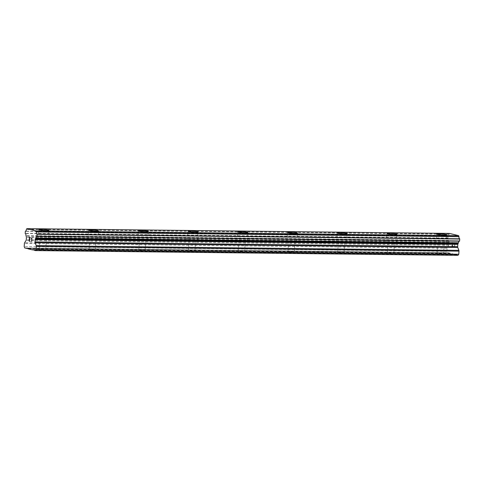 <?xml version="1.0" encoding="UTF-8"?>
<svg xmlns="http://www.w3.org/2000/svg" width="484" height="484" viewBox="0 0 484 484"><rect width="100%" height="100%" fill="white"/><g stroke="black" fill="none" stroke-linecap="round" stroke-linejoin="round"><path stroke-width="0.36" stroke-dasharray="2.42 1.81" d="M44.08 249.823A3.219 0.321 3.9 0 0 45.714 249.659A3.219 0.321 3.9 0 0 40.922 249.054A3.219 0.321 3.9 0 0 39.289 249.224A3.219 0.321 3.9 0 0 44.08 249.823M44.83 238.818A3.219 0.321 3.9 0 0 46.464 238.654A3.219 0.321 3.9 0 0 41.672 238.049A3.219 0.321 3.9 0 0 40.039 238.219A3.219 0.321 3.9 0 0 44.83 238.818M48.83 230.263L48.83 230.257A5.003 0.496 -176.1 0 1 48.83 230.263A5.003 0.496 -176.1 0 1 46.282 230.523A5.003 0.496 -176.1 0 1 38.835 229.579A5.003 0.496 -176.1 0 1 38.841 229.579L38.841 229.573M93.799 250.385A3.219 0.321 3.9 0 0 95.439 250.216A3.219 0.321 3.9 0 0 90.647 249.611A3.219 0.321 3.9 0 0 89.014 249.78A3.219 0.321 3.9 0 0 93.799 250.385M94.549 239.38A3.219 0.321 3.9 0 0 96.189 239.211A3.219 0.321 3.9 0 0 91.397 238.606A3.219 0.321 3.9 0 0 89.764 238.775A3.219 0.321 3.9 0 0 94.549 239.38M98.548 230.82L98.548 230.82A5.003 0.496 -176.1 0 1 96.007 231.08A5.003 0.496 -176.1 0 1 88.56 230.142A5.003 0.496 -176.1 0 1 88.56 230.136L88.56 230.136M143.524 250.942A3.219 0.321 3.9 0 0 145.158 250.779A3.219 0.321 3.9 0 0 140.372 250.174A3.219 0.321 3.9 0 0 138.739 250.337A3.219 0.321 3.9 0 0 143.524 250.942M144.274 239.937A3.219 0.321 3.9 0 0 145.908 239.774A3.219 0.321 3.9 0 0 141.122 239.169A3.219 0.321 3.9 0 0 139.489 239.332A3.219 0.321 3.9 0 0 144.274 239.937M148.273 231.382L148.273 231.376A5.003 0.496 -176.1 0 1 148.273 231.382A5.003 0.496 -176.1 0 1 145.732 231.642A5.003 0.496 -176.1 0 1 138.285 230.699L138.285 230.693M193.249 251.505A3.219 0.321 3.9 0 0 194.883 251.335A3.219 0.321 3.9 0 0 190.097 250.73A3.219 0.321 3.9 0 0 188.464 250.9A3.219 0.321 3.9 0 0 193.249 251.505M193.999 240.5A3.219 0.321 3.9 0 0 195.633 240.33A3.219 0.321 3.9 0 0 190.847 239.725A3.219 0.321 3.9 0 0 189.214 239.895A3.219 0.321 3.9 0 0 193.999 240.5M197.998 231.939L197.998 231.939A5.003 0.496 -176.1 0 1 195.457 232.199A5.003 0.496 -176.1 0 1 188.01 231.261A5.003 0.496 -176.1 0 1 188.01 231.255L188.01 231.255M242.974 252.061A3.219 0.321 3.9 0 0 244.608 251.898A3.219 0.321 3.9 0 0 239.822 251.293A3.219 0.321 3.9 0 0 238.182 251.456A3.219 0.321 3.9 0 0 242.974 252.061M243.724 241.056A3.219 0.321 3.9 0 0 245.358 240.893A3.219 0.321 3.9 0 0 240.572 240.288A3.219 0.321 3.9 0 0 238.933 240.451A3.219 0.321 3.9 0 0 243.724 241.056M247.723 232.501L247.723 232.495A5.003 0.496 -176.1 0 1 247.723 232.501A5.003 0.496 -176.1 0 1 245.176 232.762A5.003 0.496 -176.1 0 1 237.735 231.818L237.735 231.812M292.699 252.624A3.219 0.321 3.9 0 0 294.332 252.454A3.219 0.321 3.9 0 0 289.541 251.849A3.219 0.321 3.9 0 0 287.907 252.019A3.219 0.321 3.9 0 0 292.699 252.624M293.449 241.619A3.219 0.321 3.9 0 0 295.083 241.449A3.219 0.321 3.9 0 0 290.291 240.844A3.219 0.321 3.9 0 0 288.658 241.014A3.219 0.321 3.9 0 0 293.449 241.619M297.442 233.058L297.442 233.058A5.003 0.496 -176.1 0 1 294.901 233.318A5.003 0.496 -176.1 0 1 287.454 232.381A5.003 0.496 -176.1 0 1 287.454 232.374L287.454 232.374M342.418 253.18A3.219 0.321 3.9 0 0 344.051 253.017A3.219 0.321 3.9 0 0 339.266 252.412A3.219 0.321 3.9 0 0 337.632 252.575A3.219 0.321 3.9 0 0 342.418 253.18M343.168 242.175A3.219 0.321 3.9 0 0 344.802 242.012A3.219 0.321 3.9 0 0 340.016 241.407A3.219 0.321 3.9 0 0 338.383 241.57A3.219 0.321 3.9 0 0 343.168 242.175M347.167 233.621L347.167 233.615A5.003 0.496 -176.1 0 1 347.167 233.621A5.003 0.496 -176.1 0 1 344.626 233.881A5.003 0.496 -176.1 0 1 337.179 232.937L337.179 232.931M392.143 253.743A3.219 0.321 3.9 0 0 393.776 253.574A3.219 0.321 3.9 0 0 388.991 252.969A3.219 0.321 3.9 0 0 387.357 253.138A3.219 0.321 3.9 0 0 392.143 253.743M392.893 242.738A3.219 0.321 3.9 0 0 394.527 242.569A3.219 0.321 3.9 0 0 389.741 241.964A3.219 0.321 3.9 0 0 388.108 242.133A3.219 0.321 3.9 0 0 392.893 242.738M396.892 234.177L396.892 234.177A5.003 0.496 -176.1 0 1 394.351 234.438A5.003 0.496 -176.1 0 1 386.904 233.5A5.003 0.496 -176.1 0 1 386.904 233.494L386.904 233.488M441.868 254.3A3.219 0.321 3.9 0 0 443.501 254.13A3.219 0.321 3.9 0 0 438.716 253.531A3.219 0.321 3.9 0 0 437.082 253.695A3.219 0.321 3.9 0 0 441.868 254.3M442.618 243.295A3.219 0.321 3.9 0 0 444.251 243.131A3.219 0.321 3.9 0 0 439.466 242.526A3.219 0.321 3.9 0 0 437.832 242.69A3.219 0.321 3.9 0 0 442.618 243.295M446.617 234.74L446.617 234.728A5.003 0.496 -176.1 0 1 446.617 234.74A5.003 0.496 -176.1 0 1 444.076 234.994A5.003 0.496 -176.1 0 1 436.629 234.056A5.003 0.496 -176.1 0 1 436.629 234.05L436.629 234.05M443.495 243.506A5.003 0.496 3.9 0 0 446.036 243.252A5.003 0.496 3.9 0 0 438.589 242.309A5.003 0.496 3.9 0 0 436.048 242.569A5.003 0.496 3.9 0 0 443.495 243.506M444.016 235.847A5.003 0.496 3.9 0 0 446.557 235.587A5.003 0.496 3.9 0 0 439.109 234.649A5.003 0.496 3.9 0 0 436.568 234.909A5.003 0.496 3.9 0 0 444.016 235.847M393.77 242.95A5.003 0.496 3.9 0 0 396.311 242.69A5.003 0.496 3.9 0 0 388.864 241.752A5.003 0.496 3.9 0 0 386.323 242.012A5.003 0.496 3.9 0 0 393.77 242.95M394.291 235.291A5.003 0.496 3.9 0 0 396.832 235.03A5.003 0.496 3.9 0 0 389.384 234.093A5.003 0.496 3.9 0 0 386.843 234.347A5.003 0.496 3.9 0 0 394.291 235.291M344.045 242.393A5.003 0.496 3.9 0 0 346.586 242.133A5.003 0.496 3.9 0 0 339.139 241.189A5.003 0.496 3.9 0 0 336.598 241.449A5.003 0.496 3.9 0 0 344.045 242.393M344.566 234.728A5.003 0.496 3.9 0 0 347.113 234.474A5.003 0.496 3.9 0 0 339.665 233.53A5.003 0.496 3.9 0 0 337.118 233.79A5.003 0.496 3.9 0 0 344.566 234.728M294.32 241.831A5.003 0.496 3.9 0 0 296.861 241.57A5.003 0.496 3.9 0 0 289.42 240.633A5.003 0.496 3.9 0 0 286.873 240.893A5.003 0.496 3.9 0 0 294.32 241.831M294.847 234.171A5.003 0.496 3.9 0 0 297.388 233.911A5.003 0.496 3.9 0 0 289.94 232.973A5.003 0.496 3.9 0 0 287.399 233.234A5.003 0.496 3.9 0 0 294.847 234.171M244.601 241.274A5.003 0.496 3.9 0 0 247.142 241.014A5.003 0.496 3.9 0 0 239.695 240.07A5.003 0.496 3.9 0 0 237.154 240.33A5.003 0.496 3.9 0 0 244.601 241.274M245.122 233.609A5.003 0.496 3.9 0 0 247.663 233.355A5.003 0.496 3.9 0 0 240.215 232.411A5.003 0.496 3.9 0 0 237.674 232.671A5.003 0.496 3.9 0 0 245.122 233.609M194.877 240.711A5.003 0.496 3.9 0 0 197.418 240.451A5.003 0.496 3.9 0 0 189.97 239.513A5.003 0.496 3.9 0 0 187.429 239.774A5.003 0.496 3.9 0 0 194.877 240.711M195.397 233.052A5.003 0.496 3.9 0 0 197.938 232.792A5.003 0.496 3.9 0 0 190.49 231.854A5.003 0.496 3.9 0 0 187.949 232.114A5.003 0.496 3.9 0 0 195.397 233.052M145.152 240.155A5.003 0.496 3.9 0 0 147.693 239.895A5.003 0.496 3.9 0 0 140.245 238.957A5.003 0.496 3.9 0 0 137.704 239.211A5.003 0.496 3.9 0 0 145.152 240.155M145.672 232.495A5.003 0.496 3.9 0 0 148.213 232.235A5.003 0.496 3.9 0 0 140.771 231.292A5.003 0.496 3.9 0 0 138.224 231.552A5.003 0.496 3.9 0 0 145.672 232.495M95.427 239.592A5.003 0.496 3.9 0 0 97.968 239.332A5.003 0.496 3.9 0 0 90.52 238.394A5.003 0.496 3.9 0 0 87.979 238.654A5.003 0.496 3.9 0 0 95.427 239.592M95.953 231.933A5.003 0.496 3.9 0 0 98.494 231.673A5.003 0.496 3.9 0 0 91.046 230.735A5.003 0.496 3.9 0 0 88.505 230.995A5.003 0.496 3.9 0 0 95.953 231.933M45.708 239.036A5.003 0.496 3.9 0 0 48.249 238.775A5.003 0.496 3.9 0 0 40.801 237.838A5.003 0.496 3.9 0 0 38.26 238.092A5.003 0.496 3.9 0 0 45.708 239.036M46.228 231.376A5.003 0.496 3.9 0 0 48.769 231.116A5.003 0.496 3.9 0 0 41.322 230.172A5.003 0.496 3.9 0 0 38.78 230.432A5.003 0.496 3.9 0 0 46.228 231.376M454.785 242.956L454.682 244.487L454.785 242.956L453.81 242.72L454.785 242.956M454.664 244.741L454.561 246.271L454.657 244.741M453.575 246.289L454.67 246.556L454.93 242.732L453.835 242.46L454.924 242.732L454.664 246.556L453.569 246.289M453.03 243.016L452.964 242.623L453.024 243.016M452.044 242.405L451.929 242.756L452.044 242.405M451.929 242.756L451.905 243.131L451.923 242.756M451.905 243.131L451.971 243.519L451.899 243.131M451.971 243.519L452.189 244.305L451.965 243.519M452.189 244.305L452.679 245.811L452.183 244.305M452.679 245.811L451.645 245.557L452.679 245.811M451.632 245.811L452.933 246.132L452.038 243.137L452.34 242.357L452.897 243.004L452.334 242.357L452.032 243.137L452.927 246.132L451.626 245.811M449.485 233.415L449.001 234.256A1.767 0.871 -89.4 0 1 448.111 235.962A1.767 0.871 -89.4 0 1 448.009 235.944L447.851 238.322A1.767 0.871 -89.4 0 1 448.626 240.379L448.983 241.437A1.071 0.532 -89.4 0 1 449.073 242.224L448.916 244.541A1.071 0.532 -89.4 0 1 448.71 245.255L447.264 247.518A1.071 0.532 -89.4 0 0 447.065 248.232L446.853 251.341L447.452 252.769L456.394 254.602L457.985 255.34M29.966 239.483L29.463 239.102L29.566 237.571M30.286 241.377L29.342 240.887L29.445 239.356M30.528 237.807L29.457 237.287M31.345 238.769L31.738 238.352M31.629 241.71L31.865 237.88M450.314 253.12L27.667 248.365M450.453 253.501L27.8 248.746M449.098 252.823L26.445 248.068M448.904 253.12L27.673 248.383M447.452 252.769L24.805 248.014M446.853 251.341L24.2 246.586M449.073 242.224L26.426 237.475M448.983 241.437L26.336 236.688M448.656 240.572L26.009 235.817M447.754 238.067L25.107 233.312M456.539 254.989L33.886 250.234M456.394 254.602L33.741 249.853M455.172 254.306L32.525 249.55M454.99 254.608L33.747 249.871M447.065 248.232L24.412 243.476M447.264 247.518L24.617 242.762M448.71 245.255L26.063 240.5M448.916 244.541L26.269 239.786M448.626 240.379L25.973 235.623M447.851 238.322L25.198 233.566M447.888 236.131L25.235 231.382M448.009 235.944L25.567 231.195L447.996 235.944M449.001 234.256L26.354 229.507M449.043 234.099L26.396 229.343M45.714 249.659L46.464 238.654M95.439 250.216L96.189 239.211M145.158 250.779L145.908 239.774M194.883 251.335L195.633 240.33M244.608 251.898L245.358 240.893M294.332 252.454L295.083 241.449M344.051 253.017L344.802 242.012M393.776 253.574L394.527 242.569M443.501 254.13L444.251 243.131M446.036 243.252L446.557 235.587M396.311 242.69L396.832 235.03M346.586 242.133L347.113 234.474M296.861 241.57L297.388 233.911M247.142 241.014L247.663 233.355M197.418 240.451L197.938 232.792M147.693 239.895L148.213 232.235M97.968 239.332L98.494 231.673M48.249 238.775L48.769 231.116M38.26 238.092L38.78 230.432M87.979 238.654L88.505 230.995M137.704 239.211L138.224 231.552M187.429 239.774L187.949 232.114M237.154 240.33L237.674 232.671M286.873 240.893L287.399 233.234M336.598 241.449L337.118 233.79M386.323 242.012L386.843 234.347M436.048 242.569L436.568 234.909M437.082 253.695L437.832 242.69M387.357 253.138L388.108 242.133M337.632 252.575L338.383 241.57M287.907 252.019L288.658 241.014M238.182 251.456L238.933 240.451M188.464 250.9L189.214 239.895M138.739 250.337L139.489 239.332M89.014 249.78L89.764 238.775M39.289 249.224L40.039 238.219M448.111 235.962L25.458 231.207M459.407 241.153L36.76 236.404"/><path stroke-width="0.73" d="M38.841 229.573A5.003 0.496 -176.1 0 1 41.382 229.313A5.003 0.496 -176.1 0 1 48.83 230.257A5.003 0.496 -176.1 0 1 46.289 230.517A5.003 0.496 -176.1 0 1 38.841 229.573A5.003 0.496 -176.1 0 1 41.382 229.325A5.003 0.496 -176.1 0 1 48.83 230.257M88.56 230.136A5.003 0.496 -176.1 0 1 91.101 229.876A5.003 0.496 -176.1 0 1 98.548 230.82A5.003 0.496 -176.1 0 1 96.007 231.074A5.003 0.496 -176.1 0 1 88.56 230.136A5.003 0.496 -176.1 0 1 91.101 229.882A5.003 0.496 -176.1 0 1 98.548 230.814M138.285 230.693A5.003 0.496 -176.1 0 1 140.826 230.432A5.003 0.496 -176.1 0 1 148.273 231.376A5.003 0.496 -176.1 0 1 145.732 231.636A5.003 0.496 -176.1 0 1 138.285 230.693A5.003 0.496 -176.1 0 1 140.826 230.444A5.003 0.496 -176.1 0 1 148.273 231.376M188.01 231.255A5.003 0.496 -176.1 0 1 190.551 230.995A5.003 0.496 -176.1 0 1 197.998 231.939A5.003 0.496 -176.1 0 1 195.457 232.193A5.003 0.496 -176.1 0 1 188.01 231.255A5.003 0.496 -176.1 0 1 190.551 231.001A5.003 0.496 -176.1 0 1 197.998 231.933M237.735 231.812A5.003 0.496 -176.1 0 1 240.276 231.552A5.003 0.496 -176.1 0 1 247.723 232.495A5.003 0.496 -176.1 0 1 245.182 232.75A5.003 0.496 -176.1 0 1 237.735 231.812A5.003 0.496 -176.1 0 1 240.276 231.558A5.003 0.496 -176.1 0 1 247.723 232.495M287.454 232.374A5.003 0.496 -176.1 0 1 290.001 232.114A5.003 0.496 -176.1 0 1 297.442 233.058A5.003 0.496 -176.1 0 1 294.901 233.312A5.003 0.496 -176.1 0 1 287.454 232.374A5.003 0.496 -176.1 0 1 289.995 232.12A5.003 0.496 -176.1 0 1 297.442 233.052M337.179 232.931A5.003 0.496 -176.1 0 1 339.72 232.671A5.003 0.496 -176.1 0 1 347.167 233.615A5.003 0.496 -176.1 0 1 344.626 233.869A5.003 0.496 -176.1 0 1 337.179 232.931A5.003 0.496 -176.1 0 1 339.72 232.677A5.003 0.496 -176.1 0 1 347.167 233.615M386.904 233.488A5.003 0.496 -176.1 0 1 389.445 233.234A5.003 0.496 -176.1 0 1 396.892 234.177A5.003 0.496 -176.1 0 1 394.351 234.431A5.003 0.496 -176.1 0 1 386.904 233.488A5.003 0.496 -176.1 0 1 389.445 233.24A5.003 0.496 -176.1 0 1 396.892 234.171M436.629 234.05A5.003 0.496 -176.1 0 1 439.169 233.79A5.003 0.496 -176.1 0 1 446.617 234.734A5.003 0.496 -176.1 0 1 444.076 234.988A5.003 0.496 -176.1 0 1 436.629 234.05A5.003 0.496 -176.1 0 1 439.169 233.796A5.003 0.496 -176.1 0 1 446.617 234.728M36.929 236.422L459.558 241.183L459.709 238.806A1.767 0.871 -89.4 0 1 458.971 236.694L458.62 235.647L449.485 233.415L26.832 228.66L35.973 230.892L36.324 231.939A1.767 0.871 -89.4 0 0 37.056 234.056L36.911 236.428A1.767 0.871 -89.4 0 0 36.76 236.404A1.767 0.871 -89.4 0 0 35.87 238.043L35.374 238.896A1.071 0.532 -89.4 0 0 35.187 239.616L35.029 241.927A1.071 0.532 -89.4 0 0 35.126 242.72L36.221 245.6A1.071 0.532 90.6 0 1 36.324 246.392L36.112 249.496L35.338 250.585L32.525 249.55L32.343 249.853L27.8 248.746L27.667 248.365L24.805 248.014L24.2 246.586L24.412 243.476A1.071 0.532 90.6 0 1 24.617 242.762L26.063 240.5A1.071 0.532 -89.4 0 0 26.269 239.786L26.426 237.475A1.071 0.532 -89.4 0 0 26.336 236.688L25.973 235.623A1.767 0.871 -89.4 0 0 25.198 233.566L25.343 231.189A1.767 0.871 -89.4 0 0 25.458 231.207A1.767 0.871 -89.4 0 0 26.354 229.507L26.832 228.66M459.262 241.177A1.767 0.871 -89.4 0 0 458.517 242.799L35.87 238.043M35.338 250.585L457.985 255.34L458.765 254.251L458.977 251.142A1.071 0.532 -89.4 0 0 458.874 250.355L457.779 247.469A1.071 0.532 -89.4 0 1 457.676 246.683L457.834 244.366A1.071 0.532 -89.4 0 1 458.027 243.652L458.517 242.799M29.566 237.571L30.528 237.807L29.56 237.571L29.457 239.102L29.984 239.229L29.439 239.356L29.966 239.483M29.439 239.356L29.336 240.887L30.286 241.377L29.191 241.111L29.451 237.287L30.528 237.807M29.457 237.287L29.197 241.111L30.286 241.377M31.345 238.769L31.738 238.352L31.629 241.71M31.563 238.352L31.865 237.88L31.569 238.352M31.89 237.886L31.629 241.716L31.732 238.352M36.911 236.428L459.558 241.183M27.673 248.383L26.257 248.365M458.62 235.647L35.973 230.892M459.667 240.978L37.02 236.222M458.457 242.968L35.81 238.219M458.027 243.652L35.374 238.896M457.834 244.366L35.187 239.616M458.765 254.251L36.112 249.496M33.747 249.871L32.343 249.853M458.953 236.519L36.306 231.763M458.971 236.694L36.324 231.939M459.709 238.806L37.056 234.056M459.8 239.048L37.147 234.292M457.676 246.683L35.029 241.927M457.779 247.469L35.126 242.72M458.874 250.355L36.221 245.6M458.977 251.142L36.324 246.392"/></g></svg>
